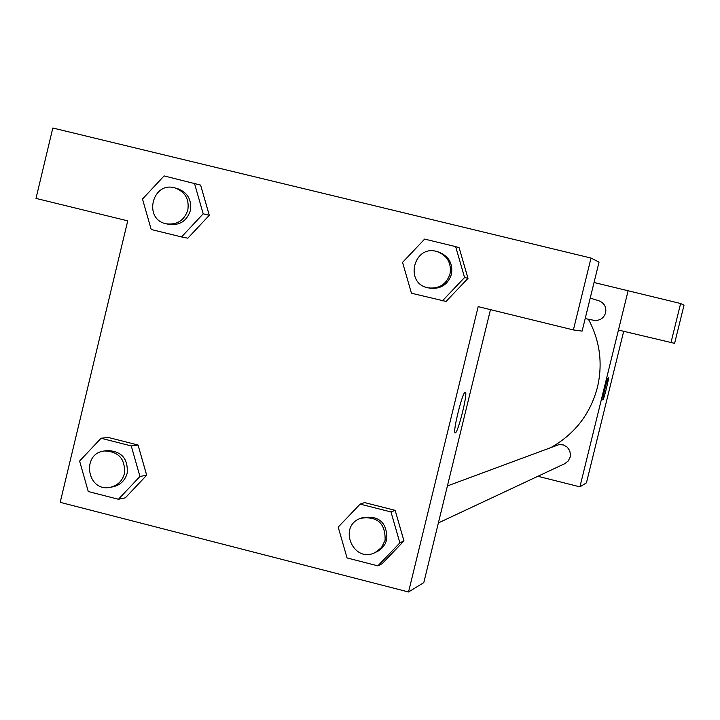<?xml version="1.0" encoding="UTF-8"?>
<svg xmlns="http://www.w3.org/2000/svg" width="720" height="720" viewBox="0 0 720 720"><rect width="100%" height="100%" fill="white"/><g stroke="black" fill="none" stroke-linecap="round" stroke-linejoin="round"><path stroke-width="1.08" d="M623.682 331.326L586.44 482.85L579.924 486.846L537.876 476.289M608.454 377.307L608.472 377.307C609.435 377.1 603.54 400.851 602.856 399.969C601.911 400.194 607.689 376.821 608.454 377.307M670.914 342.873L680.616 303.507L684 305.226L674.604 343.359L618.453 330.057L628.101 290.772L579.924 486.846M602.865 399.969C603.594 400.653 609.426 377.091 608.472 377.307L608.472 377.307M680.616 303.507L594.045 282.501M438.381 522.927L564.75 463.689L568.197 461.025L570.186 457.146L570.51 454.968L569.718 450.666L567.189 447.093L563.391 444.933L559.044 444.573L447.417 485.946M585.189 318.591L593.874 320.301C599.778 320.895 603.693 318.393 605.637 312.777C606.519 306.954 604.233 302.94 598.788 300.726L590.211 298.125M551.871 446.994C575.28 433.458 590.472 413.559 597.447 387.306C602.946 363.465 599.931 340.776 588.411 319.221M490.473 309.645L423.801 582.615L408.537 591.984L60.192 502.335L127.737 220.86L36 198.405L52.812 128.016L591.021 258.048L599.04 262.125L582.12 331.101L573.39 329.94L478.179 306.639L408.537 591.984M573.39 329.94L591.021 258.048M194.454 183.276L203.193 213.813L181.539 236.934L151.209 229.5L142.506 199.026L164.088 175.914L200.61 185.094L209.304 215.307M101.061 438.255L131.256 445.932L139.95 476.469L118.422 499.266L88.263 491.535L79.605 461.052L101.061 438.255L108.162 437.427L138.051 445.023L146.7 475.236M360.135 504.117L390.996 511.956L399.879 542.853L377.865 565.848L347.04 557.937L338.193 527.103L360.135 504.117L364.608 502.596L395.154 510.354L403.983 540.918M455.652 246.618L459.144 247.788L468.018 278.352L446.067 301.428L411.444 293.229L402.552 262.395L424.62 239.094L455.652 246.618L464.58 277.515L442.44 300.825M465.237 392.184L465.39 392.211C468.153 392.841 457.335 435.537 455.112 432.765C452.502 432.063 462.654 391.383 465.237 392.184M455.193 432.801C457.659 434.358 468.09 392.778 465.381 392.211L465.318 392.184M375.084 552.591L378.864 550.656L382.437 547.677L385.146 543.888L386.811 539.523C387.216 522.594 379.134 515.286 362.547 517.59L360.747 518.265C337.437 526.068 353.16 563.778 375.084 552.591L381.483 547.596L385.11 540.288C385.515 523.296 377.397 515.952 360.747 518.265M364.608 502.596L395.154 510.354L403.947 540.927L382.158 563.679L377.865 565.848M390.996 511.956L395.154 510.354M399.879 542.853L403.947 540.927M110.277 487.296L113.112 486.765C120.384 485.046 125.073 480.519 127.179 473.202C128.205 458.658 121.59 451.116 107.316 450.585L104.463 450.972C80.829 453.312 87.111 492.552 110.277 487.296C117.585 485.577 122.292 481.032 124.398 473.688C125.442 459.081 118.791 451.512 104.463 450.972M108.162 437.427L138.051 445.023L146.664 475.245L125.352 497.817L118.422 499.266M131.256 445.932L138.051 445.023M139.95 476.469L146.664 475.245M428.436 287.883L429.957 288.18C440.73 289.269 447.894 284.643 451.449 274.311C453.051 263.592 448.875 256.212 438.921 252.162L437.436 251.703C413.757 243.675 403.767 283.878 428.436 287.883C439.254 288.972 446.445 284.328 450.009 273.951C451.62 263.187 447.435 255.771 437.436 251.703M459.144 247.788L467.982 278.361L464.58 277.515M166.374 223.821L168.975 224.388C179.667 225.63 186.786 221.067 190.341 210.681C191.907 199.863 187.677 192.528 177.669 188.676L175.095 187.965C152.262 180.756 142.821 219.591 166.374 223.821C177.102 225.072 184.257 220.491 187.821 210.06C189.396 199.197 185.148 191.835 175.095 187.965M200.61 185.094L209.268 215.316L187.83 238.194L181.539 236.934M203.193 213.813L209.268 215.316"/></g></svg>

